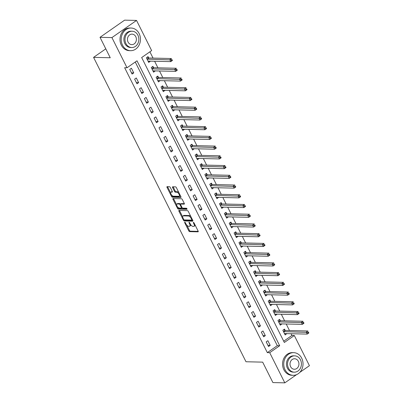 <?xml version="1.0" encoding="UTF-8"?>
<svg xmlns="http://www.w3.org/2000/svg" width="403" height="403" viewBox="0 0 403 403"><rect width="100%" height="100%" fill="white"/><g stroke="black" fill="none" stroke-linecap="round" stroke-linejoin="round"><path stroke-width="0.6" d="M184.776 222.219A0.625 0.277 -124.9 0 0 184.685 222.244A0.625 0.277 -124.9 0 0 184.715 222.748L188.78 230.864A0.892 0.398 -124.9 0 0 189.632 231.639L198.044 231.836A0.892 0.398 -124.9 0 0 198.175 231.801A0.892 0.398 -124.9 0 0 198.13 231.08L194.065 222.965A0.625 0.277 -124.9 0 0 193.47 222.421A0.625 0.277 -124.9 0 0 193.385 222.446A0.625 0.277 -124.9 0 0 193.41 222.95L193.939 223.997A2.846 1.269 -124.9 0 1 194.07 226.3A2.846 1.269 -124.9 0 1 193.667 226.41L192.966 226.39A2.846 1.269 -124.9 0 1 190.241 223.912L189.717 222.864A0.625 0.277 -124.9 0 0 189.123 222.32A0.625 0.277 -124.9 0 0 189.032 222.345A0.625 0.277 -124.9 0 0 189.062 222.849L189.586 223.897A2.846 1.269 -124.9 0 1 189.722 226.199A2.846 1.269 -124.9 0 1 189.319 226.31L188.614 226.295A2.846 1.269 -124.9 0 1 185.894 223.811L185.37 222.763A0.625 0.277 -124.9 0 0 184.776 222.219M170.323 187.501A0.892 0.398 -124.9 0 0 169.472 186.725L167.109 186.67A0.892 0.398 -124.9 0 0 166.983 186.705A0.892 0.398 -124.9 0 0 167.028 187.425L171.542 196.442A0.892 0.398 -124.9 0 0 172.393 197.218L180.806 197.41A0.892 0.398 -124.9 0 0 180.937 197.374A0.892 0.398 -124.9 0 0 180.892 196.659L176.378 187.642A0.892 0.398 -124.9 0 0 175.527 186.866L172.675 186.801A0.892 0.398 -124.9 0 0 172.549 186.836A0.892 0.398 -124.9 0 0 172.59 187.551L174.524 191.41A0.892 0.398 -124.9 0 0 175.376 192.186L176.786 192.221A2.378 1.063 -124.9 0 1 178.887 193.969A2.378 1.063 -124.9 0 1 179.174 196.216A2.378 1.063 -124.9 0 1 178.836 196.306L173.295 196.18A2.378 1.063 -124.9 0 1 171.194 194.427A2.378 1.063 -124.9 0 1 170.907 192.186A2.378 1.063 -124.9 0 1 171.245 192.09L172.172 192.115A0.892 0.398 -124.9 0 0 172.298 192.08A0.892 0.398 -124.9 0 0 172.257 191.36L170.323 187.501M296.578 374.644L284.81 382.85L272.902 382.573L262.67 362.141L245.996 361.753L93.572 57.367L110.246 57.755L100.015 37.318L111.923 37.595L136.536 20.427L151.644 50.592L141.665 57.553L284.342 342.474L294.321 335.513L309.428 365.682L299.756 372.427M284.81 382.85L269.708 352.685L279.687 345.724L137.005 60.803L127.026 67.759L111.923 37.595M127.026 67.759L124.648 67.709L267.325 352.63L269.708 352.685M179.013 210.437A0.892 0.398 -124.9 0 0 178.887 210.472A0.892 0.398 -124.9 0 0 178.927 211.187L183.441 220.204A0.892 0.398 -124.9 0 0 184.292 220.98L192.71 221.176A0.892 0.398 -124.9 0 0 192.836 221.141A0.892 0.398 -124.9 0 0 192.795 220.421L188.277 211.404A0.892 0.398 -124.9 0 0 187.43 210.633L179.013 210.437M177.491 208.326L172.978 199.309A0.892 0.398 -124.9 0 1 172.932 198.588A0.892 0.398 -124.9 0 1 173.063 198.553L181.476 198.75A0.892 0.398 -124.9 0 1 182.327 199.525L184.262 203.384A0.892 0.398 -124.9 0 1 184.302 204.099A0.892 0.398 -124.9 0 1 184.176 204.135L180.761 204.054A0.892 0.398 -124.9 0 0 180.635 204.089A0.892 0.398 -124.9 0 0 180.675 204.81L181.96 207.369A0.892 0.398 -124.9 0 0 182.811 208.144L186.362 208.225A0.625 0.277 -124.9 0 1 186.911 208.683A0.625 0.277 -124.9 0 1 186.987 209.273A0.625 0.277 -124.9 0 1 186.896 209.298L178.343 209.097A0.892 0.398 -124.9 0 1 177.491 208.326L178.156 207.857L177.814 207.177M267.325 352.63L277.304 345.668L135.262 62.017M270.196 345.371L267.859 340.701L266.197 341.86L268.534 346.535L270.196 345.371L267.93 345.321M265.325 335.644L262.988 330.969L261.325 332.132L263.663 336.802L265.325 335.644L263.053 335.588M260.454 325.911L258.111 321.241L256.449 322.4L258.791 327.07L260.454 325.911L258.182 325.856M255.578 316.179L253.24 311.509L251.578 312.668L253.915 317.337L255.578 316.179L253.311 316.128M250.706 306.446L248.369 301.776L246.707 302.935L249.044 307.61L250.706 306.446L248.434 306.396M245.835 296.719L243.498 292.044L241.83 293.208L244.173 297.877L245.835 296.719L243.563 296.663M240.959 286.986L238.621 282.317L236.959 283.475L239.296 288.145L240.959 286.986L238.692 286.936M236.087 277.254L233.75 272.584L232.088 273.743L234.425 278.418L236.087 277.254L233.816 277.204M231.216 267.527L228.879 262.852L227.211 264.015L229.554 268.685L231.216 267.527L228.944 267.471M226.345 257.794L224.003 253.124L222.34 254.283L224.678 258.953L226.345 257.794L224.073 257.739M221.469 248.062L219.131 243.392L217.469 244.55L219.806 249.225L221.469 248.062L219.197 248.011M216.597 238.329L214.26 233.659L212.593 234.823L214.935 239.493L216.597 238.329L214.325 238.279M211.726 228.602L209.384 223.932L207.721 225.091L210.059 229.76L211.726 228.602L209.454 228.546M206.85 218.869L204.512 214.2L202.85 215.358L205.187 220.028L206.85 218.869L204.583 218.819M201.979 209.137L199.641 204.467L197.974 205.626L200.316 210.301L201.979 209.137L199.707 209.086M197.107 199.409L194.765 194.735L193.102 195.898L195.44 200.568L197.107 199.409L194.835 199.354M192.231 189.677L189.894 185.007L188.231 186.166L190.569 190.836L192.231 189.677L189.964 189.627M187.36 179.945L185.022 175.275L183.355 176.433L185.697 181.108L187.36 179.945L185.088 179.894M182.488 170.217L180.146 165.542L178.484 166.706L180.821 171.376L182.488 170.217L180.217 170.162M177.612 160.485L175.275 155.815L173.612 156.974L175.95 161.643L177.612 160.485L175.345 160.429M172.741 150.752L170.404 146.082L168.736 147.241L171.079 151.911L172.741 150.752L170.469 150.702M167.87 141.02L165.527 136.35L163.865 137.514L166.202 142.183L167.87 141.02L165.598 140.969M162.993 131.292L160.656 126.623L158.994 127.781L161.331 132.451L162.993 131.292L160.726 131.237M158.122 121.56L155.785 116.89L154.122 118.049L156.46 122.719L158.122 121.56L155.85 121.51M153.251 111.827L150.908 107.158L149.246 108.316L151.583 112.991L153.251 111.827L150.979 111.777M148.375 102.1L146.037 97.425L144.375 98.589L146.712 103.259L148.375 102.1L146.108 102.045M143.503 92.368L141.166 87.698L139.503 88.856L141.841 93.526L143.503 92.368L141.231 92.317M138.632 82.635L136.29 77.965L134.627 79.124L136.97 83.799L138.632 82.635L136.36 82.585M133.756 72.908L131.418 68.233L129.756 69.397L132.093 74.066L133.756 72.908L131.489 72.852M283.707 341.205L291.938 335.457L291.072 333.719M289.49 330.561L286.195 323.992M284.614 320.833L281.324 314.259M279.742 311.101L276.453 304.527M274.871 301.368L271.577 294.8M269.995 291.636L266.705 285.067M265.124 281.909L261.834 275.335M260.252 272.176L256.958 265.602M255.376 262.444L252.087 255.875M250.505 252.716L247.215 246.142M245.634 242.984L242.339 236.41M240.757 233.251L237.468 226.682M235.886 223.524L232.596 216.95M231.015 213.792L227.72 207.218M226.138 204.059L222.849 197.485M221.267 194.327L217.978 187.758M216.396 184.599L213.101 178.025M211.52 174.867L208.23 168.293M206.648 165.134L203.359 158.565M201.777 155.407L198.483 148.833M196.901 145.674L193.611 139.1M192.03 135.942L188.74 129.373M187.158 126.21L183.864 119.641M182.282 116.482L178.992 109.908M177.411 106.75L174.121 100.176M172.539 97.017L169.245 90.448M167.663 87.29L164.374 80.716M162.792 77.557L159.502 70.983M157.921 67.825L154.626 61.256M153.044 58.097L149.901 51.811M285.128 330.364L284.493 329.1L282.83 330.259L285.168 334.928L286.755 333.619M280.251 320.637L279.617 319.367L277.954 320.531L280.297 325.201L281.883 323.891M275.38 310.904L274.745 309.64L273.083 310.799L275.42 315.468L277.012 314.159M270.509 301.172L269.874 299.908L268.212 301.066L270.549 305.736L272.136 304.426M265.632 291.445L264.998 290.175L263.335 291.334L265.678 296.009L267.265 294.699M260.761 281.712L260.126 280.443L258.464 281.606L260.801 286.276L262.393 284.966M255.89 271.98L255.255 270.715L253.593 271.874L255.93 276.544L257.517 275.234M251.014 262.247L250.379 260.983L248.716 262.141L251.059 266.816L252.646 265.506M246.142 252.52L245.508 251.25L243.845 252.414L246.183 257.084L247.774 255.774M241.271 242.787L240.636 241.523L238.974 242.682L241.311 247.351L242.898 246.042M236.395 233.055L235.765 231.79L234.098 232.949L236.44 237.619L238.027 236.309M231.524 223.327L230.889 222.058L229.226 223.222L231.564 227.891L233.156 226.582M226.652 213.595L226.018 212.331L224.355 213.489L226.693 218.159L228.279 216.849M221.776 203.863L221.146 202.598L219.479 203.757L221.821 208.427L223.408 207.117M216.905 194.135L216.27 192.866L214.608 194.024L216.945 198.699L218.537 197.389M212.033 184.403L211.399 183.133L209.736 184.297L212.074 188.967L213.661 187.657M207.157 174.67L206.527 173.406L204.86 174.564L207.202 179.234L208.789 177.924M202.286 164.938L201.651 163.673L199.989 164.832L202.326 169.507L203.918 168.197M197.415 155.21L196.78 153.941L195.117 155.105L197.455 159.774L199.042 158.465M192.538 145.478L191.909 144.214L190.241 145.372L192.584 150.042L194.17 148.732M187.667 135.746L187.032 134.481L185.37 135.64L187.707 140.309L189.299 139M182.796 126.018L182.161 124.749L180.499 125.912L182.836 130.582L184.423 129.272M177.919 116.286L177.29 115.021L175.622 116.18L177.965 120.85L179.552 119.54M173.048 106.553L172.413 105.289L170.751 106.447L173.089 111.117L174.68 109.807M168.177 96.826L167.542 95.556L165.88 96.715L168.217 101.39L169.804 100.08M163.306 87.093L162.671 85.824L161.004 86.988L163.346 91.657L164.933 90.348M158.429 77.361L157.795 76.096L156.132 77.255L158.47 81.925L160.062 80.615M153.558 67.628L152.923 66.364L151.261 67.523L153.598 72.197L155.185 70.888M148.687 57.901L148.052 56.632L146.39 57.795L148.727 62.465L150.314 61.155M105.788 48.849L93.572 57.367M100.015 37.318L124.628 20.15L136.536 20.427M291.938 335.457L294.321 335.513M277.304 345.668L279.687 345.724M286.83 333.77L284.77 333.724M281.959 324.037L279.894 323.992M277.083 314.31L275.022 314.259M272.211 304.577L270.151 304.532M267.34 294.845L265.275 294.8M262.464 285.117L260.403 285.067M257.593 275.385L255.532 275.335M252.721 265.653L250.656 265.607M247.845 255.925L245.785 255.875M242.974 246.193L240.913 246.142M238.102 236.46L236.037 236.415M233.226 226.728L231.166 226.682M228.355 217L226.295 216.95M223.484 207.268L221.418 207.223M218.612 197.535L216.547 197.49M213.736 187.808L211.676 187.758M208.865 178.076L206.799 178.025M203.994 168.343L201.928 168.298M199.117 158.616L197.057 158.565M194.246 148.883L192.181 148.833M189.375 139.151L187.309 139.106M184.498 129.418L182.438 129.373M179.627 119.691L177.562 119.641M174.756 109.959L172.691 109.913M169.88 100.226L167.819 100.181M165.008 90.499L162.948 90.448M160.137 80.766L158.072 80.716M155.261 71.034L153.2 70.988M150.39 61.306L148.329 61.256M189.722 226.199L190.387 225.735A2.846 1.269 -124.9 0 0 190.659 224.622M194.07 226.3L194.735 225.836A2.846 1.269 -124.9 0 0 195.032 224.889M186.831 225.181L189.445 230.4A0.892 0.398 -124.9 0 0 190.297 231.176L198.241 231.362M184.201 219.912A0.892 0.398 -124.9 0 0 184.957 220.517L192.901 220.703M179.486 210.447A0.892 0.398 -124.9 0 0 179.592 210.724L182.69 216.915M183.677 219.378A0.625 0.277 -124.9 0 0 184.272 219.922L191.657 220.093A0.625 0.277 -124.9 0 0 191.747 220.068A0.625 0.277 -124.9 0 0 191.717 219.564L191.163 218.456A2.846 1.269 -124.9 0 0 188.443 215.978L183.39 215.862A2.846 1.269 -124.9 0 0 182.987 215.973A2.846 1.269 -124.9 0 0 183.118 218.275L183.677 219.378M192.322 219.63A0.625 0.277 -124.9 0 0 192.392 219.62L191.747 220.068M190.891 216.628A2.846 1.269 -124.9 0 0 189.108 215.514L188.443 215.978M182.987 215.973L183.652 215.509A2.846 1.269 -124.9 0 1 184.055 215.398L189.108 215.514M176.63 204.815L173.643 198.845L172.978 199.309M173.532 198.563A0.892 0.398 -124.9 0 0 173.643 198.845M184.367 203.661L181.426 203.591A0.892 0.398 -124.9 0 0 181.3 203.626A0.892 0.398 -124.9 0 0 181.224 203.732M186.982 208.819L179.008 208.633L178.343 209.097M177.219 203.973A2.378 1.063 -124.9 0 0 176.882 204.069A2.378 1.063 -124.9 0 0 177.169 206.311A2.378 1.063 -124.9 0 0 179.27 208.064L181.219 208.109A0.892 0.398 -124.9 0 0 181.345 208.074A0.892 0.398 -124.9 0 0 181.305 207.354L180.02 204.795A0.892 0.398 -124.9 0 0 179.174 204.019L177.219 203.973L177.884 203.51A2.378 1.063 -124.9 0 0 177.547 203.601L176.882 204.069M180.584 204.15A0.892 0.398 -124.9 0 0 179.839 203.555L179.174 204.019M177.884 203.51L179.839 203.555M178.156 207.857A0.892 0.398 -124.9 0 0 179.008 208.633M170.907 192.186L171.572 191.722A2.378 1.063 -124.9 0 1 171.91 191.626L172.363 191.637M179.174 196.216L179.839 195.752A2.378 1.063 -124.9 0 0 180.091 195.057M178.856 192.589A2.378 1.063 -124.9 0 0 177.451 191.757L176.786 192.221M173.149 186.811A0.892 0.398 -124.9 0 0 173.255 187.088L175.189 190.946A0.892 0.398 -124.9 0 0 176.04 191.722L177.451 191.757M171.89 195.344L172.207 195.979A0.892 0.398 -124.9 0 0 173.058 196.755L181.002 196.936M167.583 186.685A0.892 0.398 -124.9 0 0 167.693 186.962L170.655 192.881M284.614 333.83L284.971 333.578M284.533 333.664L284.573 333.629A0.907 0.403 55.1 0 1 284.594 333.608A0.907 0.403 55.1 0 1 284.725 333.573L307.207 334.092L306.235 332.148L307.897 330.989L285.41 330.47A0.907 0.403 55.1 0 1 285.208 330.41L283.712 329.644M308.31 331.936L308.869 332.933L307.207 334.092L308.698 332.712L308.31 331.936L307.645 332.399L308.033 333.175M307.645 332.399L283.747 331.629A0.907 0.403 55.1 0 1 283.541 331.568L283.46 331.528M279.742 324.098L280.1 323.851M279.662 323.931L279.702 323.896A0.907 0.403 55.1 0 1 279.722 323.876A0.907 0.403 55.1 0 1 279.848 323.841L302.336 324.365L301.363 322.415L303.026 321.256L280.538 320.738A0.907 0.403 55.1 0 1 280.332 320.677L278.841 319.911M303.439 322.204L303.998 323.201L302.336 324.365L303.827 322.984L303.439 322.204L302.774 322.667L303.162 323.448M302.774 322.667L278.876 321.896A0.907 0.403 55.1 0 1 278.669 321.836L278.589 321.796M274.871 314.365L275.229 314.118M274.786 314.204L274.826 314.164A0.907 0.403 55.1 0 1 274.851 314.149A0.907 0.403 55.1 0 1 274.977 314.113L297.464 314.632L296.487 312.688L298.149 311.524L275.667 311.005A0.907 0.403 55.1 0 1 275.461 310.945L273.969 310.179M298.563 312.471L299.127 313.474L297.464 314.632L298.955 313.252L298.563 312.471L297.898 312.935L298.291 313.715M297.898 312.935L274.005 312.164A0.907 0.403 55.1 0 1 273.798 312.103L273.718 312.063M269.995 304.638L270.353 304.386M269.914 304.472L269.955 304.431A0.907 0.403 55.1 0 1 269.975 304.416A0.907 0.403 55.1 0 1 270.106 304.381L292.588 304.9L291.616 302.955L293.278 301.797L270.791 301.273A0.907 0.403 55.1 0 1 270.589 301.212L269.093 300.452M293.691 302.744L294.25 303.741L292.588 304.9L294.079 303.519L293.691 302.744L293.026 303.207L293.414 303.983M293.026 303.207L269.128 302.436A0.907 0.403 55.1 0 1 268.922 302.376L268.841 302.336M265.124 294.905L265.481 294.653M265.043 294.739L265.083 294.704A0.907 0.403 55.1 0 1 265.103 294.684A0.907 0.403 55.1 0 1 265.229 294.648L287.717 295.172L286.745 293.223L288.407 292.064L265.92 291.545A0.907 0.403 55.1 0 1 265.713 291.485L264.222 290.719M288.82 293.011L289.379 294.009L287.717 295.172L289.208 293.787L288.82 293.011L288.155 293.475L288.543 294.255M288.155 293.475L264.257 292.704A0.907 0.403 55.1 0 1 264.051 292.643L263.97 292.603M285.067 369.783A11.329 9.637 91.3 0 0 293.122 375.309A11.329 9.637 91.3 0 0 301.681 369.677A11.329 9.637 91.3 0 0 301.701 358.181A11.329 9.637 91.3 0 0 293.646 352.655A11.329 9.637 91.3 0 0 285.087 358.292A11.329 9.637 91.3 0 0 285.067 369.783M293.646 352.655L292.457 352.63A11.329 9.637 91.3 0 0 283.898 358.262A11.329 9.637 91.3 0 0 283.878 369.758A11.329 9.637 91.3 0 0 291.933 375.284L293.122 375.309M294.291 372.165L293.198 372.14A8.156 6.937 -88.7 0 1 287.394 368.161A8.156 6.937 -88.7 0 1 287.41 359.884A8.156 6.937 -88.7 0 1 293.57 355.829L294.669 355.854A8.156 6.937 91.3 0 0 288.508 359.909A8.156 6.937 91.3 0 0 288.493 368.186A8.156 6.937 91.3 0 0 294.291 372.165A8.156 6.937 91.3 0 0 300.452 368.105A8.156 6.937 91.3 0 0 300.467 359.834A8.156 6.937 91.3 0 0 294.669 355.854M298.336 361.315A5.259 4.473 91.3 0 0 294.603 358.751A5.259 4.473 91.3 0 0 290.628 361.365A5.259 4.473 91.3 0 0 290.623 366.7A5.259 4.473 91.3 0 0 294.356 369.264A5.259 4.473 91.3 0 0 298.331 366.649A5.259 4.473 91.3 0 0 298.336 361.315M122.507 45.161A11.329 9.637 91.3 0 0 130.562 50.687A11.329 9.637 91.3 0 0 139.121 45.05A11.329 9.637 91.3 0 0 139.141 33.56A11.329 9.637 91.3 0 0 131.086 28.034A11.329 9.637 91.3 0 0 122.527 33.666A11.329 9.637 91.3 0 0 122.507 45.161M131.086 28.034L129.897 28.003A11.329 9.637 91.3 0 0 121.338 33.64A11.329 9.637 91.3 0 0 121.318 45.131A11.329 9.637 91.3 0 0 129.373 50.657L130.562 50.687M131.731 47.539L130.637 47.514A8.156 6.937 -88.7 0 1 124.834 43.534A8.156 6.937 -88.7 0 1 124.849 35.263A8.156 6.937 -88.7 0 1 131.015 31.202L132.108 31.227A8.156 6.937 91.3 0 0 125.948 35.288A8.156 6.937 91.3 0 0 125.932 43.559A8.156 6.937 91.3 0 0 131.731 47.539A8.156 6.937 91.3 0 0 137.891 43.484A8.156 6.937 91.3 0 0 137.907 35.207A8.156 6.937 91.3 0 0 132.108 31.227M135.781 36.693A5.259 4.473 91.3 0 0 132.043 34.129A5.259 4.473 91.3 0 0 128.068 36.744A5.259 4.473 91.3 0 0 128.063 42.073A5.259 4.473 91.3 0 0 131.796 44.637A5.259 4.473 91.3 0 0 135.771 42.028A5.259 4.473 91.3 0 0 135.781 36.693M260.252 285.173L260.61 284.926M260.167 285.012L260.207 284.971A0.907 0.403 55.1 0 1 260.232 284.956A0.907 0.403 55.1 0 1 260.358 284.921L282.846 285.44L281.868 283.495L283.531 282.332L261.048 281.813A0.907 0.403 55.1 0 1 260.842 281.752L259.351 280.987M283.944 283.279L284.508 284.281L282.846 285.44L284.337 284.06L283.944 283.279L283.279 283.742L283.672 284.523M283.279 283.742L259.386 282.971A0.907 0.403 55.1 0 1 259.179 282.911L259.099 282.871M255.376 275.445L255.734 275.194M255.295 275.279L255.336 275.239A0.907 0.403 55.1 0 1 255.356 275.224A0.907 0.403 55.1 0 1 255.487 275.189L277.969 275.707L276.997 273.763L278.659 272.604L256.177 272.08A0.907 0.403 55.1 0 1 255.97 272.02L254.474 271.259M279.072 273.546L279.637 274.549L277.969 275.707L279.46 274.327L279.072 273.546L278.408 274.015L278.795 274.791M278.408 274.015L254.51 273.244A0.907 0.403 55.1 0 1 254.303 273.184L254.228 273.138M250.505 265.713L250.862 265.461M250.424 265.547L250.465 265.512A0.907 0.403 55.1 0 1 250.485 265.491A0.907 0.403 55.1 0 1 250.611 265.456L273.098 265.98L272.126 264.03L273.788 262.872L251.301 262.353A0.907 0.403 55.1 0 1 251.094 262.293L249.603 261.527M274.201 263.819L274.76 264.816L273.098 265.98L274.589 264.595L274.201 263.819L273.536 264.282L273.924 265.058M273.536 264.282L249.638 263.512A0.907 0.403 55.1 0 1 249.432 263.451L249.351 263.411M245.634 255.981L245.991 255.734M245.548 255.814L245.588 255.779A0.907 0.403 55.1 0 1 245.613 255.764A0.907 0.403 55.1 0 1 245.739 255.729L268.227 256.248L267.249 254.303L268.912 253.139L246.429 252.621A0.907 0.403 55.1 0 1 246.223 252.56L244.732 251.794M269.325 254.086L269.889 255.089L268.227 256.248L269.718 254.867L269.325 254.086L268.66 254.55L269.053 255.331M268.66 254.55L244.767 253.779A0.907 0.403 55.1 0 1 244.561 253.719L244.48 253.678M240.757 246.248L241.115 246.001M240.677 246.087L240.717 246.047A0.907 0.403 55.1 0 1 240.737 246.031A0.907 0.403 55.1 0 1 240.868 245.996L263.35 246.515L262.378 244.571L264.041 243.412L241.558 242.888A0.907 0.403 55.1 0 1 241.352 242.828L239.856 242.062M264.454 244.354L265.018 245.356L263.35 246.515L264.842 245.135L264.454 244.354L263.789 244.817L264.177 245.598M263.789 244.817L239.891 244.047A0.907 0.403 55.1 0 1 239.684 243.991L239.609 243.946M235.886 236.521L236.244 236.269M235.805 236.354L235.846 236.314A0.907 0.403 55.1 0 1 235.997 236.264L258.479 236.783L257.507 234.838L259.169 233.68L236.682 233.156A0.907 0.403 55.1 0 1 236.475 233.095L234.984 232.335M259.582 234.627L260.142 235.624L258.479 236.783L259.97 235.402L259.582 234.627L258.917 235.09L259.305 235.866M258.917 235.09L235.02 234.319A0.907 0.403 55.1 0 1 234.813 234.259L234.732 234.219M231.015 226.788L231.372 226.541M230.929 226.622L230.969 226.587A0.907 0.403 55.1 0 1 230.995 226.567A0.907 0.403 55.1 0 1 231.121 226.531L253.608 227.055L252.631 225.106L254.293 223.947L231.811 223.428A0.907 0.403 55.1 0 1 231.604 223.368L230.113 222.602M254.706 224.894L255.27 225.892L253.608 227.055L255.099 225.67L254.706 224.894L254.041 225.358L254.434 226.138M254.041 225.358L230.148 224.587A0.907 0.403 55.1 0 1 229.942 224.526L229.861 224.486M226.138 217.056L226.496 216.809M226.058 216.895L226.098 216.854A0.907 0.403 55.1 0 1 226.118 216.839A0.907 0.403 55.1 0 1 226.249 216.804L248.732 217.323L247.759 215.378L249.422 214.215L226.939 213.696A0.907 0.403 55.1 0 1 226.733 213.635L225.237 212.87M249.835 215.162L250.399 216.164L248.732 217.323L250.223 215.943L249.835 215.162L249.17 215.625L249.558 216.406M249.17 215.625L225.272 214.854A0.907 0.403 55.1 0 1 225.07 214.794L224.99 214.754M221.267 207.328L221.625 207.077M221.187 207.162L221.227 207.122A0.907 0.403 55.1 0 1 221.247 207.107A0.907 0.403 55.1 0 1 221.378 207.071L243.86 207.59L242.888 205.646L244.55 204.487L222.063 203.963A0.907 0.403 55.1 0 1 221.857 203.903L220.365 203.142M244.964 205.434L245.523 206.432L243.86 207.59L245.351 206.21L244.964 205.434L244.299 205.898L244.686 206.674M244.299 205.898L220.401 205.127A0.907 0.403 55.1 0 1 220.194 205.067L220.114 205.026M216.396 197.596L216.754 197.344M216.31 197.43L216.356 197.394A0.907 0.403 55.1 0 1 216.376 197.374A0.907 0.403 55.1 0 1 216.502 197.339L238.989 197.863L238.012 195.913L239.674 194.755L217.192 194.236A0.907 0.403 55.1 0 1 216.985 194.175L215.494 193.41M240.087 195.702L240.651 196.699L238.989 197.863L240.48 196.478L240.087 195.702L239.422 196.165L239.815 196.946M239.422 196.165L215.529 195.395A0.907 0.403 55.1 0 1 215.323 195.334L215.242 195.294M211.525 187.863L211.877 187.617M211.439 187.702L211.479 187.662A0.907 0.403 55.1 0 1 211.499 187.647A0.907 0.403 55.1 0 1 211.63 187.612L234.113 188.13L233.141 186.186L234.803 185.022L212.321 184.503A0.907 0.403 55.1 0 1 212.114 184.443L210.618 183.677M235.216 185.969L235.78 186.972L234.113 188.13L235.604 186.75L235.216 185.969L234.551 186.433L234.939 187.214M234.551 186.433L210.653 185.662A0.907 0.403 55.1 0 1 210.452 185.602L210.371 185.561M206.648 178.136L207.006 177.884M206.568 177.97L206.608 177.93A0.907 0.403 55.1 0 1 206.628 177.914A0.907 0.403 55.1 0 1 206.759 177.879L229.242 178.398L228.269 176.454L229.932 175.295L207.444 174.771A0.907 0.403 55.1 0 1 207.238 174.711L205.747 173.95M230.345 176.237L230.904 177.239L229.242 178.398L230.733 177.018L230.345 176.237L229.68 176.705L230.068 177.481M229.68 176.705L205.782 175.935A0.907 0.403 55.1 0 1 205.575 175.874L205.495 175.829M201.777 168.404L202.135 168.152M201.696 168.237L201.737 168.202A0.907 0.403 55.1 0 1 201.757 168.182A0.907 0.403 55.1 0 1 201.883 168.147L224.37 168.671L223.393 166.721L225.055 165.562L202.573 165.044A0.907 0.403 55.1 0 1 202.366 164.983L200.875 164.217M225.468 166.51L226.033 167.507L224.37 168.671L225.861 167.285L225.468 166.51L224.803 166.973L225.196 167.749M224.803 166.973L200.911 166.202A0.907 0.403 55.1 0 1 200.704 166.142L200.623 166.101M196.906 158.671L197.263 158.424M196.82 158.505L196.86 158.47A0.907 0.403 55.1 0 1 196.881 158.45A0.907 0.403 55.1 0 1 197.012 158.419L219.494 158.938L218.522 156.994L220.184 155.83L197.702 155.311A0.907 0.403 55.1 0 1 197.495 155.251L195.999 154.485M220.597 156.777L221.161 157.78L219.494 158.938L220.985 157.558L220.597 156.777L219.932 157.241L220.32 158.021M219.932 157.241L196.034 156.47A0.907 0.403 55.1 0 1 195.833 156.409L195.752 156.369M192.03 148.939L192.387 148.692M191.949 148.778L191.989 148.737A0.907 0.403 55.1 0 1 192.009 148.722A0.907 0.403 55.1 0 1 192.14 148.687L214.623 149.206L213.65 147.261L215.313 146.098L192.825 145.579A0.907 0.403 55.1 0 1 192.619 145.518L191.128 144.753M215.726 147.045L216.285 148.047L214.623 149.206L216.114 147.825L215.726 147.045L215.061 147.508L215.449 148.289M215.061 147.508L191.163 146.737A0.907 0.403 55.1 0 1 190.957 146.677L190.876 146.637M187.158 139.211L187.516 138.959M187.078 139.045L187.118 139.005A0.907 0.403 55.1 0 1 187.138 138.99A0.907 0.403 55.1 0 1 187.264 138.954L209.751 139.473L208.774 137.529L210.442 136.37L187.954 135.846A0.907 0.403 55.1 0 1 187.748 135.786L186.257 135.025M210.85 137.317L211.414 138.315L209.751 139.473L211.243 138.093L210.85 137.317L210.185 137.781L210.578 138.556M210.185 137.781L186.292 137.01A0.907 0.403 55.1 0 1 186.085 136.949L186.005 136.909M182.287 129.479L182.645 129.232M182.201 129.313L182.242 129.277A0.907 0.403 55.1 0 1 182.262 129.257A0.907 0.403 55.1 0 1 182.393 129.222L204.875 129.746L203.903 127.796L205.565 126.638L183.083 126.119A0.907 0.403 55.1 0 1 182.876 126.058L181.38 125.293M205.978 127.585L206.543 128.582L204.875 129.746L206.371 128.361L205.978 127.585L205.313 128.048L205.701 128.829M205.313 128.048L181.415 127.277A0.907 0.403 55.1 0 1 181.214 127.217L181.133 127.177M177.411 119.746L177.768 119.5M177.33 119.585L177.37 119.545A0.907 0.403 55.1 0 1 177.391 119.53A0.907 0.403 55.1 0 1 177.522 119.495L200.004 120.013L199.032 118.069L200.694 116.905L178.207 116.386A0.907 0.403 55.1 0 1 178 116.326L176.509 115.56M201.107 117.852L201.666 118.855L200.004 120.013L201.495 118.633L201.107 117.852L200.442 118.316L200.83 119.097M200.442 118.316L176.544 117.545A0.907 0.403 55.1 0 1 176.338 117.485L176.257 117.444M172.539 110.019L172.897 109.767M172.459 109.853L172.499 109.812A0.907 0.403 55.1 0 1 172.519 109.797A0.907 0.403 55.1 0 1 172.645 109.762L195.133 110.281L194.155 108.336L195.823 107.178L173.335 106.654A0.907 0.403 55.1 0 1 173.129 106.594L171.638 105.833M196.231 108.125L196.795 109.122L195.133 110.281L196.624 108.901L196.231 108.125L195.566 108.588L195.959 109.364M195.566 108.588L171.673 107.818A0.907 0.403 55.1 0 1 171.466 107.757L171.386 107.717M167.668 100.287L168.026 100.035M167.583 100.12L167.623 100.085A0.907 0.403 55.1 0 1 167.643 100.065A0.907 0.403 55.1 0 1 167.774 100.03L190.261 100.554L189.284 98.604L190.946 97.445L168.464 96.927A0.907 0.403 55.1 0 1 168.258 96.866L166.761 96.1M191.36 98.392L191.924 99.39L190.261 100.554L191.752 99.168L191.36 98.392L190.695 98.856L191.082 99.632M190.695 98.856L166.802 98.085A0.907 0.403 55.1 0 1 166.595 98.025L166.515 97.984M162.792 90.554L163.15 90.307M162.711 90.393L162.752 90.353A0.907 0.403 55.1 0 1 162.903 90.302L185.385 90.821L184.413 88.877L186.075 87.713L163.588 87.194A0.907 0.403 55.1 0 1 163.381 87.134L161.89 86.368M186.488 88.66L187.047 89.662L185.385 90.821L186.876 89.441L186.488 88.66L185.823 89.123L186.211 89.904M185.823 89.123L161.925 88.353A0.907 0.403 55.1 0 1 161.719 88.292L161.638 88.252M157.921 80.827L158.278 80.575M157.84 80.66L157.88 80.62A0.907 0.403 55.1 0 1 157.9 80.605A0.907 0.403 55.1 0 1 158.026 80.57L180.514 81.089L179.536 79.144L181.204 77.986L158.717 77.462A0.907 0.403 55.1 0 1 158.51 77.401L157.019 76.641M181.612 78.928L182.176 79.93L180.514 81.089L182.005 79.708L181.612 78.928L180.947 79.396L181.34 80.172M180.947 79.396L157.054 78.625A0.907 0.403 55.1 0 1 156.848 78.565L156.767 78.52M153.049 71.094L153.407 70.842M152.964 70.928L153.004 70.893A0.907 0.403 55.1 0 1 153.024 70.873A0.907 0.403 55.1 0 1 153.155 70.837L175.643 71.361L174.665 69.412L176.328 68.253L153.845 67.734A0.907 0.403 55.1 0 1 153.639 67.674L152.143 66.908M176.741 69.2L177.305 70.198L175.643 71.361L177.134 69.976L176.741 69.2L176.076 69.664L176.464 70.439M176.076 69.664L152.183 68.893A0.907 0.403 55.1 0 1 151.976 68.832L151.896 68.792M148.173 61.362L148.531 61.115M148.092 61.196L148.133 61.16A0.907 0.403 55.1 0 1 148.153 61.14A0.907 0.403 55.1 0 1 148.284 61.105L170.766 61.629L169.794 59.679L171.456 58.521L148.969 58.002A0.907 0.403 55.1 0 1 148.762 57.941L147.271 57.176M171.869 59.468L172.429 60.47L170.766 61.629L172.257 60.248L171.869 59.468L171.204 59.931L171.592 60.712M171.204 59.931L147.307 59.16A0.907 0.403 55.1 0 1 147.1 59.1L147.019 59.06M185.148 222.446L184.715 222.748M193.843 222.647L193.41 222.95M189.496 222.547L189.062 222.849M190.07 223.564L189.586 223.897M194.417 223.665L193.939 223.997M190.297 231.176L189.632 231.639M189.445 230.4L188.78 230.864M184.957 220.517L184.292 220.98M184.015 219.806L183.441 220.204M179.592 210.724L178.927 211.187M192.196 219.232L191.717 219.564M191.642 218.124L191.163 218.456M184.055 215.398L183.39 215.862M181.426 203.591L180.761 204.054M181.783 207.021L181.305 207.354M180.549 204.427L180.02 204.795M171.91 191.626L171.245 192.09M176.04 191.722L175.376 192.186M175.189 190.946L174.524 191.41M173.255 187.088L172.59 187.551M173.058 196.755L172.393 197.218M172.207 195.979L171.542 196.442M167.693 186.962L167.028 187.425M285.41 330.47L283.747 331.629M285.208 330.41L283.541 331.568M280.538 320.738L278.876 321.896M280.332 320.677L278.669 321.836M275.667 311.005L274.005 312.164M275.461 310.945L273.798 312.103M270.791 301.273L269.128 302.436M270.589 301.212L268.922 302.376M265.92 291.545L264.257 292.704M265.713 291.485L264.051 292.643M261.048 281.813L259.386 282.971M260.842 281.752L259.179 282.911M256.177 272.08L254.51 273.244M255.97 272.02L254.303 273.184M251.301 262.353L249.638 263.512M251.094 262.293L249.432 263.451M246.429 252.621L244.767 253.779M246.223 252.56L244.561 253.719M241.558 242.888L239.891 244.047M241.352 242.828L239.684 243.991M236.682 233.156L235.02 234.319M236.475 233.095L234.813 234.259M231.811 223.428L230.148 224.587M231.604 223.368L229.942 224.526M226.939 213.696L225.272 214.854M226.733 213.635L225.07 214.794M222.063 203.963L220.401 205.127M221.857 203.903L220.194 205.067M217.192 194.236L215.529 195.395M216.985 194.175L215.323 195.334M212.321 184.503L210.653 185.662M212.114 184.443L210.452 185.602M207.444 174.771L205.782 175.935M207.238 174.711L205.575 175.874M202.573 165.044L200.911 166.202M202.366 164.983L200.704 166.142M197.702 155.311L196.034 156.47M197.495 155.251L195.833 156.409M192.825 145.579L191.163 146.737M192.619 145.518L190.957 146.677M187.954 135.846L186.292 137.01M187.748 135.786L186.085 136.949M183.083 126.119L181.415 127.277M182.876 126.058L181.214 127.217M178.207 116.386L176.544 117.545M178 116.326L176.338 117.485M173.335 106.654L171.673 107.818M173.129 106.594L171.466 107.757M168.464 96.927L166.802 98.085M168.258 96.866L166.595 98.025M163.588 87.194L161.925 88.353M163.381 87.134L161.719 88.292M158.717 77.462L157.054 78.625M158.51 77.401L156.848 78.565M153.845 67.734L152.183 68.893M153.639 67.674L151.976 68.832M148.969 58.002L147.307 59.16M148.762 57.941L147.1 59.1M181.3 203.626L180.635 204.089M182.01 207.61L181.345 208.074"/></g></svg>

